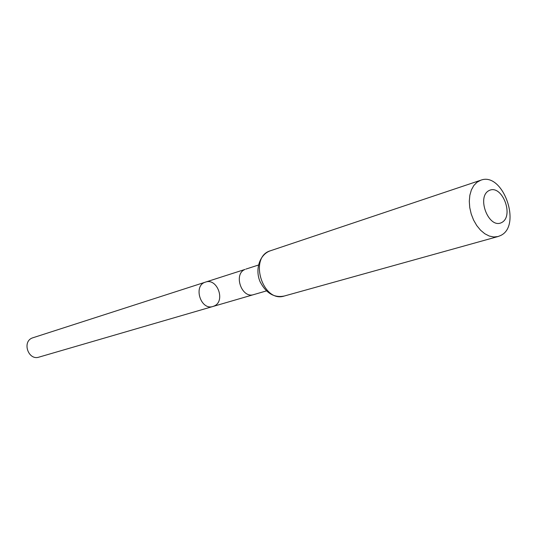 <?xml version="1.0" encoding="UTF-8"?>
<svg xmlns="http://www.w3.org/2000/svg" width="537" height="537" viewBox="0 0 537 537"><rect width="100%" height="100%" fill="white"/><g stroke="black" fill="none" stroke-linecap="round" stroke-linejoin="round"><path stroke-width="0.81" d="M212.974 306.459C200.63 310.748 192.877 285.476 205.51 282.106C217.297 277.676 225.822 301.244 214.169 306.009L212.974 306.459C200.63 310.748 192.877 285.476 205.51 282.106L32.227 337.981C21.829 341.908 28.448 360.763 38.946 357.132L266.412 290.913M501.625 222.573C488.724 229.433 476.03 196.549 489.261 190.454C502.182 184.151 514.473 216.176 501.625 222.573M500.565 235.542L498.061 236.528L493.778 236.985L489.288 236.045L484.804 233.749L480.548 230.198L476.742 225.553L473.574 220.049L471.204 213.961L469.754 207.591L469.291 201.261L469.841 195.28L471.372 189.95L473.802 185.54L476.99 182.244L480.796 180.217C502.907 171.437 522.246 225.748 500.565 235.542M205.51 282.106L245.013 269.433C233.112 274.024 241.677 298.841 253.692 294.598M284.395 295.994C262.633 303.405 248.342 256.8 270.514 250.739C259.686 254.263 254.773 269.373 260.076 281.69C266.144 293.316 274.253 298.089 284.395 295.994L498.061 236.528M245.872 269.104L258.478 265.03M480.796 180.217L270.514 250.739"/></g></svg>
